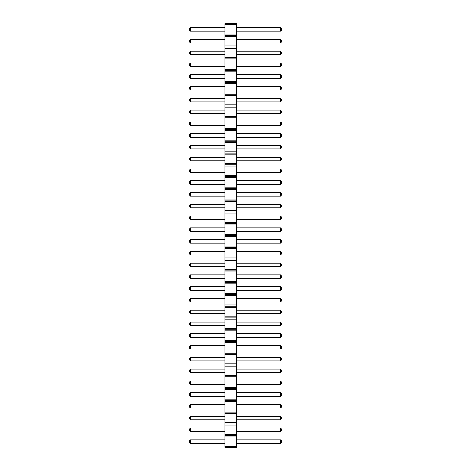 <?xml version="1.0" encoding="UTF-8"?>
<svg xmlns="http://www.w3.org/2000/svg" width="471" height="471" viewBox="0 0 471 471"><rect width="100%" height="100%" fill="white"/><g stroke="black" fill="none" stroke-linecap="round" stroke-linejoin="round"><path stroke-width="0.71" d="M224.903 447.45L236.678 447.45L236.678 23.55L224.903 23.55L224.903 447.45M224.903 446.272L236.678 446.272M224.903 436.853L236.678 436.853M224.903 435.675L236.678 435.675M224.903 434.498L236.678 434.498M224.903 425.077L236.678 425.077M224.903 423.9L236.678 423.9M224.903 422.723L236.678 422.723M224.903 413.303L236.678 413.303M224.903 412.125L236.678 412.125M224.903 410.947L236.678 410.947M224.903 401.527L236.678 401.527M224.903 400.35L236.678 400.35M224.903 399.173L236.678 399.173M224.903 389.752L236.678 389.752M224.903 388.575L236.678 388.575M224.903 387.397L236.678 387.397M224.903 377.978L236.678 377.978M224.903 376.8L236.678 376.8M224.903 375.623L236.678 375.623M224.903 366.202L236.678 366.202M224.903 365.025L236.678 365.025M224.903 363.848L236.678 363.848M224.903 354.428L236.678 354.428M224.903 353.25L236.678 353.25M224.903 352.072L236.678 352.072M224.903 342.652L236.678 342.652M224.903 341.475L236.678 341.475M224.903 340.298L236.678 340.298M224.903 330.877L236.678 330.877M224.903 329.7L236.678 329.7M224.903 328.522L236.678 328.522M224.903 319.103L236.678 319.103M224.903 317.925L236.678 317.925M224.903 316.748L236.678 316.748M224.903 307.327L236.678 307.327M224.903 306.15L236.678 306.15M224.903 304.973L236.678 304.973M224.903 295.553L236.678 295.553M224.903 294.375L236.678 294.375M224.903 293.197L236.678 293.197M224.903 283.777L236.678 283.777M224.903 282.6L236.678 282.6M224.903 281.423L236.678 281.423M224.903 272.002L236.678 272.002M224.903 270.825L236.678 270.825M224.903 269.647L236.678 269.647M224.903 260.228L236.678 260.228M224.903 259.05L236.678 259.05M224.903 257.873L236.678 257.873M224.903 248.452L236.678 248.452M224.903 247.275L236.678 247.275M224.903 246.097L236.678 246.097M224.903 236.678L236.678 236.678M224.903 235.5L236.678 235.5M224.903 234.322L236.678 234.322M224.903 224.903L236.678 224.903M224.903 223.725L236.678 223.725M224.903 222.547L236.678 222.547M224.903 213.127L236.678 213.127M224.903 211.95L236.678 211.95M224.903 210.773L236.678 210.773M224.903 201.352L236.678 201.352M224.903 200.175L236.678 200.175M224.903 198.998L236.678 198.998M224.903 189.577L236.678 189.577M224.903 188.4L236.678 188.4M224.903 187.222L236.678 187.222M224.903 177.803L236.678 177.803M224.903 176.625L236.678 176.625M224.903 175.447L236.678 175.447M224.903 166.028L236.678 166.028M224.903 164.85L236.678 164.85M224.903 163.672L236.678 163.672M224.903 154.252L236.678 154.252M224.903 153.075L236.678 153.075M224.903 151.898L236.678 151.898M224.903 142.477L236.678 142.477M224.903 141.3L236.678 141.3M224.903 140.123L236.678 140.123M224.903 130.702L236.678 130.702M224.903 129.525L236.678 129.525M224.903 128.347L236.678 128.347M224.903 118.927L236.678 118.927M224.903 117.75L236.678 117.75M224.903 116.573L236.678 116.573M224.903 107.153L236.678 107.153M224.903 105.975L236.678 105.975M224.903 104.797L236.678 104.797M224.903 95.377L236.678 95.377M224.903 94.2L236.678 94.2M224.903 93.022L236.678 93.022M224.903 83.603L236.678 83.603M224.903 82.425L236.678 82.425M224.903 81.248L236.678 81.248M224.903 71.828L236.678 71.828M224.903 70.65L236.678 70.65M224.903 69.472L236.678 69.472M224.903 60.053L236.678 60.053M224.903 58.875L236.678 58.875M224.903 57.697L236.678 57.697M224.903 48.277L236.678 48.277M224.903 47.1L236.678 47.1M224.903 45.922L236.678 45.922M224.903 36.502L236.678 36.502M224.903 35.325L236.678 35.325M224.903 34.148L236.678 34.148M224.903 24.727L236.678 24.727M224.903 325.579L190.461 325.579L190.461 322.046L224.903 322.046M224.903 313.804L190.461 313.804L190.461 310.271L224.903 310.271M224.903 286.721L190.461 286.721L190.461 290.254L224.903 290.254M224.903 302.029L190.461 302.029L190.461 298.496L224.903 298.496M224.903 274.946L190.461 274.946L190.461 278.479L224.903 278.479M224.903 231.379L190.461 231.379L190.461 227.846L224.903 227.846M224.903 239.621L190.461 239.621L190.461 243.154L224.903 243.154M224.903 251.396L190.461 251.396L190.461 254.929L224.903 254.929M224.903 266.704L190.461 266.704L190.461 263.171L224.903 263.171M224.903 219.604L190.461 219.604L190.461 216.071L224.903 216.071M224.903 207.829L190.461 207.829L190.461 204.296L224.903 204.296M224.903 192.521L190.461 192.521L190.461 196.054L224.903 196.054M224.903 184.279L190.461 184.279L190.461 180.746L224.903 180.746M224.903 42.979L190.461 42.979L190.461 39.446L224.903 39.446M224.903 31.204L190.461 31.204L190.461 27.671L224.903 27.671M224.903 54.754L190.461 54.754L190.461 51.221L224.903 51.221M224.903 86.546L190.461 86.546L190.461 90.079L224.903 90.079M224.903 66.529L190.461 66.529L190.461 62.996L224.903 62.996M224.903 74.771L190.461 74.771L190.461 78.304L224.903 78.304M224.903 160.729L190.461 160.729L190.461 157.196L224.903 157.196M224.903 145.421L190.461 145.421L190.461 148.954L224.903 148.954M224.903 113.629L190.461 113.629L190.461 110.096L224.903 110.096M224.903 125.404L190.461 125.404L190.461 121.871L224.903 121.871M224.903 137.179L190.461 137.179L190.461 133.646L224.903 133.646M224.903 101.854L190.461 101.854L190.461 98.321L224.903 98.321M224.903 172.504L190.461 172.504L190.461 168.971L224.903 168.971M224.903 345.596L190.461 345.596L190.461 349.129L224.903 349.129M224.903 333.821L190.461 333.821L190.461 337.354L224.903 337.354M224.903 396.229L190.461 396.229L190.461 392.696L224.903 392.696M224.903 384.454L190.461 384.454L190.461 380.921L224.903 380.921M224.903 357.371L190.461 357.371L190.461 360.904L224.903 360.904M224.903 372.679L190.461 372.679L190.461 369.146L224.903 369.146M224.903 419.779L190.461 419.779L190.461 416.246L224.903 416.246M224.903 408.004L190.461 408.004L190.461 404.471L224.903 404.471M224.903 443.329L190.461 443.329L190.461 439.796L224.903 439.796M224.903 431.554L190.461 431.554L190.461 428.021L224.903 428.021M236.678 322.046L280.539 322.046L280.539 325.579L281.423 324.696L281.423 322.929L280.539 322.046M236.678 325.579L280.539 325.579M236.678 310.271L280.539 310.271L280.539 313.804L281.423 312.921L281.423 311.154L280.539 310.271M236.678 313.804L280.539 313.804M236.678 290.254L280.539 290.254L281.423 289.371L281.423 287.604L280.539 286.721L280.539 290.254M236.678 286.721L280.539 286.721M236.678 298.496L280.539 298.496L280.539 302.029L281.423 301.146L281.423 299.379L280.539 298.496M236.678 302.029L280.539 302.029M236.678 278.479L280.539 278.479L281.423 277.596L281.423 275.829L280.539 274.946L280.539 278.479M236.678 274.946L280.539 274.946M236.678 227.846L280.539 227.846L280.539 231.379L281.423 230.496L281.423 228.729L280.539 227.846M236.678 231.379L280.539 231.379M236.678 243.154L280.539 243.154L281.423 242.271L281.423 240.504L280.539 239.621L280.539 243.154M236.678 239.621L280.539 239.621M236.678 254.929L280.539 254.929L281.423 254.046L281.423 252.279L280.539 251.396L280.539 254.929M236.678 251.396L280.539 251.396M236.678 263.171L280.539 263.171L280.539 266.704L281.423 265.821L281.423 264.054L280.539 263.171M236.678 266.704L280.539 266.704M236.678 216.071L280.539 216.071L280.539 219.604L281.423 218.721L281.423 216.954L280.539 216.071M236.678 219.604L280.539 219.604M236.678 204.296L280.539 204.296L280.539 207.829L281.423 206.946L281.423 205.179L280.539 204.296M236.678 207.829L280.539 207.829M236.678 196.054L280.539 196.054L281.423 195.171L281.423 193.404L280.539 192.521L280.539 196.054M236.678 192.521L280.539 192.521M236.678 180.746L280.539 180.746L280.539 184.279L281.423 183.396L281.423 181.629L280.539 180.746M236.678 184.279L280.539 184.279M236.678 39.446L280.539 39.446L280.539 42.979L281.423 42.096L281.423 40.329L280.539 39.446M236.678 42.979L280.539 42.979M236.678 27.671L280.539 27.671L280.539 31.204L281.423 30.321L281.423 28.554L280.539 27.671M236.678 31.204L280.539 31.204M236.678 51.221L280.539 51.221L280.539 54.754L281.423 53.871L281.423 52.104L280.539 51.221M236.678 54.754L280.539 54.754M236.678 90.079L280.539 90.079L281.423 89.196L281.423 87.429L280.539 86.546L280.539 90.079M236.678 86.546L280.539 86.546M236.678 62.996L280.539 62.996L280.539 66.529L281.423 65.646L281.423 63.879L280.539 62.996M236.678 66.529L280.539 66.529M236.678 78.304L280.539 78.304L281.423 77.421L281.423 75.654L280.539 74.771L280.539 78.304M236.678 74.771L280.539 74.771M236.678 157.196L280.539 157.196L280.539 160.729L281.423 159.846L281.423 158.079L280.539 157.196M236.678 160.729L280.539 160.729M236.678 148.954L280.539 148.954L281.423 148.071L281.423 146.304L280.539 145.421L280.539 148.954M236.678 145.421L280.539 145.421M236.678 110.096L280.539 110.096L280.539 113.629L281.423 112.746L281.423 110.979L280.539 110.096M236.678 113.629L280.539 113.629M236.678 121.871L280.539 121.871L280.539 125.404L281.423 124.521L281.423 122.754L280.539 121.871M236.678 125.404L280.539 125.404M236.678 133.646L280.539 133.646L280.539 137.179L281.423 136.296L281.423 134.529L280.539 133.646M236.678 137.179L280.539 137.179M236.678 98.321L280.539 98.321L280.539 101.854L281.423 100.971L281.423 99.204L280.539 98.321M236.678 101.854L280.539 101.854M236.678 168.971L280.539 168.971L280.539 172.504L281.423 171.621L281.423 169.854L280.539 168.971M236.678 172.504L280.539 172.504M236.678 349.129L280.539 349.129L281.423 348.246L281.423 346.479L280.539 345.596L280.539 349.129M236.678 345.596L280.539 345.596M236.678 337.354L280.539 337.354L281.423 336.471L281.423 334.704L280.539 333.821L280.539 337.354M236.678 333.821L280.539 333.821M236.678 392.696L280.539 392.696L280.539 396.229L281.423 395.346L281.423 393.579L280.539 392.696M236.678 396.229L280.539 396.229M236.678 380.921L280.539 380.921L280.539 384.454L281.423 383.571L281.423 381.804L280.539 380.921M236.678 384.454L280.539 384.454M236.678 360.904L280.539 360.904L281.423 360.021L281.423 358.254L280.539 357.371L280.539 360.904M236.678 357.371L280.539 357.371M236.678 369.146L280.539 369.146L280.539 372.679L281.423 371.796L281.423 370.029L280.539 369.146M236.678 372.679L280.539 372.679M236.678 416.246L280.539 416.246L280.539 419.779L281.423 418.896L281.423 417.129L280.539 416.246M236.678 419.779L280.539 419.779M236.678 404.471L280.539 404.471L280.539 408.004L281.423 407.121L281.423 405.354L280.539 404.471M236.678 408.004L280.539 408.004M236.678 439.796L280.539 439.796L280.539 443.329L281.423 442.446L281.423 440.679L280.539 439.796M236.678 443.329L280.539 443.329M236.678 428.021L280.539 428.021L280.539 431.554L281.423 430.671L281.423 428.904L280.539 428.021M236.678 431.554L280.539 431.554M190.461 322.046L189.577 322.929L189.577 324.696L190.461 325.579M190.461 310.271L189.577 311.154L189.577 312.921L190.461 313.804M190.461 290.254L189.577 289.371L189.577 287.604L190.461 286.721M190.461 298.496L189.577 299.379L189.577 301.146L190.461 302.029M190.461 278.479L189.577 277.596L189.577 275.829L190.461 274.946M190.461 227.846L189.577 228.729L189.577 230.496L190.461 231.379M190.461 243.154L189.577 242.271L189.577 240.504L190.461 239.621M190.461 254.929L189.577 254.046L189.577 252.279L190.461 251.396M190.461 263.171L189.577 264.054L189.577 265.821L190.461 266.704M190.461 216.071L189.577 216.954L189.577 218.721L190.461 219.604M190.461 204.296L189.577 205.179L189.577 206.946L190.461 207.829M190.461 196.054L189.577 195.171L189.577 193.404L190.461 192.521M190.461 180.746L189.577 181.629L189.577 183.396L190.461 184.279M190.461 39.446L189.577 40.329L189.577 42.096L190.461 42.979M190.461 27.671L189.577 28.554L189.577 30.321L190.461 31.204M190.461 51.221L189.577 52.104L189.577 53.871L190.461 54.754M190.461 90.079L189.577 89.196L189.577 87.429L190.461 86.546M190.461 62.996L189.577 63.879L189.577 65.646L190.461 66.529M190.461 78.304L189.577 77.421L189.577 75.654L190.461 74.771M190.461 157.196L189.577 158.079L189.577 159.846L190.461 160.729M190.461 148.954L189.577 148.071L189.577 146.304L190.461 145.421M190.461 110.096L189.577 110.979L189.577 112.746L190.461 113.629M190.461 121.871L189.577 122.754L189.577 124.521L190.461 125.404M190.461 133.646L189.577 134.529L189.577 136.296L190.461 137.179M190.461 98.321L189.577 99.204L189.577 100.971L190.461 101.854M190.461 168.971L189.577 169.854L189.577 171.621L190.461 172.504M190.461 349.129L189.577 348.246L189.577 346.479L190.461 345.596M190.461 337.354L189.577 336.471L189.577 334.704L190.461 333.821M190.461 392.696L189.577 393.579L189.577 395.346L190.461 396.229M190.461 380.921L189.577 381.804L189.577 383.571L190.461 384.454M190.461 360.904L189.577 360.021L189.577 358.254L190.461 357.371M190.461 369.146L189.577 370.029L189.577 371.796L190.461 372.679M190.461 416.246L189.577 417.129L189.577 418.896L190.461 419.779M190.461 404.471L189.577 405.354L189.577 407.121L190.461 408.004M190.461 439.796L189.577 440.679L189.577 442.446L190.461 443.329M190.461 428.021L189.577 428.904L189.577 430.671L190.461 431.554"/></g></svg>
